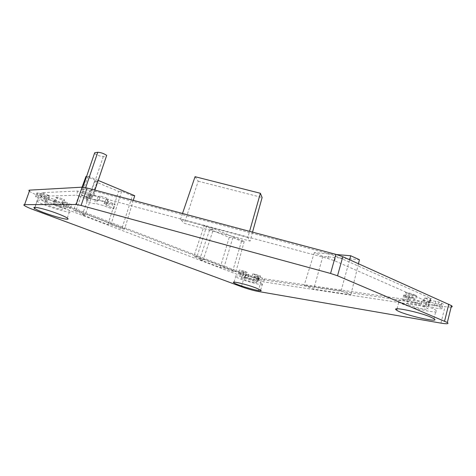 <?xml version="1.0" encoding="UTF-8"?>
<svg xmlns="http://www.w3.org/2000/svg" width="476" height="476" viewBox="0 0 476 476"><rect width="100%" height="100%" fill="white"/><g stroke="black" fill="none" stroke-linecap="round" stroke-linejoin="round"><path stroke-width="0.36" stroke-dasharray="2.38 1.78" d="M80.593 191.81L79.177 195.945L85.882 198.605L87.286 194.5L77.784 191.055L42.09 192.649L49.343 195.743L48.07 199.379L54.413 201.11L56.079 201.086C58.649 201.503 61.059 202.318 63.296 203.532L64.557 199.878C62.332 198.647 59.928 197.826 57.352 197.427L56.079 201.086M79.177 195.945L76.368 195.184L40.805 196.314L48.07 199.379M49.343 195.743C47.469 195.392 46.583 195.422 46.684 195.832L38.187 192.828L36.908 192.881L36.723 193.429L41.418 195.701L47.285 197.689L49.516 197.629L56.454 200.307L54.181 200.348L55.228 201.015L238.952 271.713L244.176 272.736L243.278 275.759L238.054 274.712L54.008 204.519L52.895 203.99L54.115 200.479M56.454 200.307L55.216 203.853L52.895 203.99M244.176 272.736L248.996 274.592L245.86 274.152L246.146 274.479L256.921 277.746L259.069 277.948L254.476 276.128L258.242 276.669L264.46 278.847L426.216 302.468L426.954 302.337L422.111 300.183L428.882 301.153L434.671 303.7L439.848 304.456C442.847 304.866 443.906 304.676 443.013 303.902L438.967 301.968L429.899 300.273L424.527 297.899L430.488 298.732L431.268 298.577L430.899 298.375L335.901 256.094L329.059 253.762L95.236 191.352L85.067 189.46L82.08 189.603L81.931 190.12L83.104 190.816L81.39 195.243L89.345 198.54L96.693 200.521L98.871 200.491C101.733 200.89 104.399 201.782 106.874 203.169L108.278 198.986C105.815 197.576 103.155 196.677 100.287 196.296L98.871 200.491M83.104 190.816L82.818 191.06L84.014 191.667L90.755 194.386L89.345 198.54M403.719 295.471C403.297 295.114 403.755 295.019 405.082 295.185L409.045 295.739L414.394 298.071L410.425 297.512L409.39 301.534C406.415 300.987 404.178 300.308 402.678 299.493L403.719 295.471C405.219 296.298 407.45 296.982 410.425 297.512M89.732 190.525L88.274 194.803L88.81 194.785L90.273 190.501M59.762 206.12C47.386 201.318 33.017 198.224 37.158 201.175C42.287 205.549 76.219 215.622 69.782 210.85C68.205 209.666 64.861 208.089 59.762 206.12M424.527 297.899L423.462 302.076L429.423 302.944L430.197 302.801L429.828 302.605L334.598 260.788L327.744 258.462L93.772 195.666L88.81 194.785M427.841 305.253L433.642 307.776L438.818 308.567C441.817 308.989 442.87 308.823 441.972 308.067L437.914 306.157L428.846 304.42C429.495 304.973 429.162 305.253 427.841 305.253L428.882 301.153M46.797 203.014C44.435 202.562 43.661 202.687 44.476 203.389C46.434 205.108 59.452 209.505 62.273 209.41L62.6 208.762C61.041 207.393 51.479 203.906 46.797 203.014M46.684 195.832L45.422 199.432L45.738 199.789L48.266 201.199L49.516 197.629M55.216 203.853L61.416 205.555L62.648 202.002C64.516 202.359 65.438 202.348 65.414 201.973L64.177 205.561L61.469 203.823L62.725 200.206L55.68 197.469L54.413 201.11M429.899 300.273L428.846 304.42M434.671 303.7L433.642 307.776M244.973 277.139L247.639 278.365L258.188 280.953L253.589 279.144L244.973 277.139L245.86 274.152M248.996 274.592L248.103 277.603M254.476 276.128L253.589 279.144M45.422 199.432L36.914 196.439L35.64 196.481L35.462 197.005L43.661 200.575L46.041 201.229L48.266 201.199M62.648 202.002L66.783 203.597L65.563 207.143L61.416 205.555M65.563 207.143C68.996 208.345 70.65 208.696 70.513 208.196L64.177 205.561M66.783 203.597C70.216 204.811 71.864 205.156 71.739 204.632L69.579 203.585L68.348 207.161M65.414 201.973L69.579 203.585M62.725 200.206L64.427 200.176L63.165 203.817L61.469 203.823M64.427 200.176L64.557 199.878M55.68 197.469L57.352 197.427M405.082 295.185L404.035 299.237C402.702 299.059 402.256 299.142 402.678 299.493M404.035 299.237L407.992 299.815L409.045 295.739M414.394 298.071L413.352 302.123L409.39 301.534M258.242 276.669L257.349 279.704L263.573 281.875L425.199 306.49L425.931 306.371L421.076 304.241L422.111 300.183M257.593 275.812L259.914 276.145L259.009 279.222L256.689 278.876L257.593 275.812L252.738 273.932L255.047 274.253L254.13 277.341L259.599 279.085L260.503 275.997L255.047 274.253M259.009 279.222L259.599 279.085M259.914 276.145L260.503 275.997M252.738 273.932L251.828 277.008L254.13 277.341M247.139 272.367L244.17 271.219L243.254 274.295L246.229 275.437L247.139 272.367L243.42 271.855L240.457 270.713L239.547 273.765L238.393 273.224L239.309 270.16L240.457 270.713M243.254 274.295C240.172 273.248 238.553 272.891 238.393 273.224M244.17 271.219C241.094 270.166 239.47 269.815 239.309 270.16M243.42 271.855L242.51 274.902L239.547 273.765M255.065 282.643C256.528 282.863 257.004 282.768 256.493 282.351C254.374 281.149 250.65 279.87 245.313 278.514C242.195 277.811 240.957 277.752 241.6 278.341C242.79 279.352 251.465 282.125 255.065 282.643M257.593 281.667C247.972 277.913 232.104 274.372 235.656 276.711C239.107 279.626 267.078 287.195 262.46 283.94L257.593 281.667M423.955 309.073C427.555 309.596 428.799 309.406 427.68 308.49C425.252 307.062 420.843 305.586 414.447 304.069C408.218 302.778 405.725 302.73 406.974 303.92C408.825 305.354 418.303 308.228 423.955 309.073M432.827 308.609C420.576 303.111 391.819 297.732 398.793 302.07C404.701 306.794 443.769 315.558 436.07 310.298L432.827 308.609M247.829 237.476L180.487 219.394L184.337 223.351L250.067 241.058L247.829 237.476L249.573 231.336M203.133 260.003L199.64 259.575L220.251 267.441L223.833 267.928L232.627 271.29L235.929 271.754L196.957 256.808L193.803 256.433L203.133 260.003L213.349 229.521L209.803 229.331L199.64 259.575M85.133 214.843L82.277 214.753L107.874 224.529L110.884 224.696L121.791 228.873L124.605 229.057L76.029 210.422L73.483 210.38L85.133 214.843L97.443 181.177L94.504 181.386L82.277 214.753M341.09 290.788L304.152 285.344L313.696 289.134L350.854 294.775L341.09 290.788L349.622 259.759M81.67 195.017C84.77 196.386 87.358 197.165 89.446 197.356L92.475 197.284L92.641 196.772L88.274 194.803M423.462 302.076L415.518 299.898L412.204 298.458C409.467 297.22 403.124 296.06 404.659 297.072L408.777 298.928C407.533 298.958 407.277 299.255 407.992 299.815M413.352 302.123L421.076 304.241M257.349 279.704L256.689 278.876M251.828 277.008L246.229 275.437M242.51 274.902L243.278 275.759M85.882 198.605L88.679 200.634L86.632 200.658L86.477 201.05C88.863 202.383 91.451 203.258 94.242 203.674L96.325 203.663L103.482 205.602L108.034 207.411C112.128 208.857 114.05 209.226 113.8 208.506L107.07 205.602L104.464 203.627L106.683 203.615L106.874 203.169M336.687 254.559L314.303 252.643L322.835 256.385L359.44 259.712M94.504 181.386L118.584 191.4L107.874 224.529M314.303 252.643L304.152 285.344M322.835 256.385L313.696 289.134M358.458 263.716L350.854 294.775M404.659 297.072L405.736 292.93C404.201 291.901 410.55 293.032 413.281 294.281L416.589 295.739L415.518 299.898M416.589 295.739L409.836 294.805L408.777 298.928M29.375 191.168L29.417 191.203C30.922 192.393 34.082 193.922 38.895 195.785L244.908 274.872C251.007 277.115 256.57 278.674 261.604 279.549L445.018 306.746L451.135 307.127M100.287 196.296L98.104 196.356L90.755 194.386M87.286 194.5L90.065 196.564L88.006 196.618L87.846 197.028C90.226 198.385 92.808 199.26 95.599 199.658L97.687 199.623L104.845 201.55L109.385 203.371C113.472 204.829 115.394 205.186 115.156 204.442L108.445 201.509L105.856 199.486L108.076 199.45L108.278 198.986M409.836 294.805L406.54 293.365L405.469 297.494M405.736 292.93L406.54 293.365M82.039 187.187L73.483 210.38M98.193 180.422L88.137 176.215L86.013 176.406L97.443 181.177M88.137 176.215L76.029 210.422M133.31 200.348L124.605 229.057M118.584 191.4L121.672 191.281L132.393 195.755L121.791 228.873M132.393 195.755L134.72 195.695M121.672 191.281L110.884 224.696M209.803 229.331L229.218 237.405L232.847 237.655L241.51 241.267L244.212 241.469L206.768 225.814L204.18 225.695L193.803 256.433M204.18 225.695L213.349 229.521M206.768 225.814L196.957 256.808M244.212 241.469L235.929 271.754M241.51 241.267L232.627 271.29M232.847 237.655L223.833 267.928M229.218 237.405L220.251 267.441M182.51 213.462L180.487 219.394M252.536 232.127L250.067 241.058M195.059 176.691L198.206 181.207L184.337 223.351M198.206 181.207L262.115 197.522M94.468 153.427L94.486 153.45C97.169 155.283 100.109 156.324 103.316 156.562L106.445 156.122L92.475 197.284M98.104 196.356L96.693 200.521M105.856 199.486L104.464 203.627M108.445 201.509L107.07 205.602M104.845 201.55L103.482 205.602M97.687 199.623L96.325 203.663M90.065 196.564L88.679 200.634M77.784 191.055L76.368 195.184M54.181 200.348L52.955 203.865M55.228 201.015L54.008 204.519M82.889 190.828L81.456 195.023M42.09 192.649L40.805 196.314M93.772 195.666L95.236 191.352M435.867 301.124L434.814 305.306M438.967 301.968L437.914 306.157M441.621 303.147L440.574 307.323M439.848 304.456L438.818 308.567M258.539 277.698L257.653 280.697M258.783 278.014L257.903 281.013M256.921 277.746L256.04 280.727M248.52 275.39L247.639 278.365M246.146 274.479L245.259 277.46M36.908 192.881L35.64 196.481M41.418 195.701L40.174 199.242M38.187 192.828L36.914 196.439M40.615 193.488L39.341 197.106M47.285 197.689L46.041 201.229M44.899 197.04L43.661 200.575M43.233 193.375L41.953 197.028M426.591 302.141L425.562 306.181M426.216 302.468L425.199 306.49M262.318 278.246L261.431 281.274M264.46 278.847L263.573 281.875M241.064 272.302L240.166 275.301M238.952 271.713L238.054 274.712M440.937 323.121L445.018 306.746M258.111 291.449L261.604 279.549M241.386 286.701L244.908 274.872M33.933 209.874L38.895 195.785M430.899 298.375L429.828 302.605M334.598 260.788L335.901 256.094M327.744 258.462L329.059 253.762M85.674 187.681L85.067 189.46M82.901 187.199L82.08 189.603M103.316 156.562L89.446 197.356M413.281 294.281L412.204 298.458M430.488 298.732L429.423 302.944M84.014 191.667L82.586 195.844M108.076 199.45L106.683 203.615M113.014 203.353L111.652 207.429M109.385 203.371L108.034 207.411M95.599 199.658L94.242 203.674M88.006 196.618L86.632 200.658M67.294 218.091L69.782 210.85M34.992 207.328L37.158 201.175M45.738 199.789L44.476 203.389M63.843 205.156L62.6 208.762M441.972 308.067L443.013 303.902M258.188 280.953L259.069 277.948M244.706 277.199L245.592 274.218M35.462 197.005L36.723 193.429M70.513 208.196L71.739 204.632M40.758 196.457L42.043 192.798M425.931 306.371L426.954 302.337M260.658 290.092L262.46 283.94M234.031 282.119L235.656 276.711M433.963 318.7L436.07 310.298M397.038 308.817L398.793 302.07M409.08 295.769L406.974 303.92M429.78 300.183L427.68 308.49M242.504 275.301L241.6 278.341M257.391 279.293L256.493 282.351M29.417 191.203L24.335 205.531M81.931 190.12L94.486 153.45M92.641 196.772L94.902 190.114M430.197 302.801L431.268 298.577M81.39 195.243L82.818 191.06M106.547 204.864L107.927 200.753M113.8 208.506L115.156 204.442M86.477 201.05L87.846 197.028M86.406 199.289L87.798 195.196"/><path stroke-width="0.71" d="M57.209 213.492C44.786 208.762 30.428 205.561 34.623 208.381C39.841 212.534 73.822 222.643 67.294 218.091C65.694 216.961 62.332 215.432 57.209 213.492M255.767 287.885C246.11 284.196 230.247 280.537 233.835 282.78C237.34 285.54 265.328 293.198 260.658 290.092L255.767 287.885M430.697 317.07C418.38 311.715 389.642 306.038 396.681 310.203C402.654 314.69 441.734 323.728 433.963 318.7L430.697 317.07M358.458 263.716L359.44 259.712L350.723 255.761L336.687 254.559M350.723 255.761L349.622 259.759M24.597 204.62C23.633 204.632 23.544 204.936 24.335 205.531C25.883 206.614 29.084 208.06 33.933 209.874L241.386 286.701C247.52 288.89 253.095 290.473 258.111 291.449L440.937 323.121C447.023 324.12 449.154 323.912 447.327 322.496L337.526 275.782L330.576 273.456L81.104 205.448L76.166 204.501L24.597 204.62L29.744 190.12C28.78 190.186 28.655 190.531 29.375 191.168M451.135 307.127C452.414 306.937 452.539 306.449 451.498 305.651L342.797 256.701L335.883 254.345L87.054 188.026L82.104 187.181L29.744 190.12M86.013 176.406L82.039 187.187M98.193 180.422L134.72 195.695L133.31 200.348M252.536 232.127L262.115 197.522L260.384 193.292L249.573 231.336M260.384 193.292L195.059 176.691L182.51 213.462M106.445 156.122L106.683 155.402C103.958 153.54 100.989 152.499 97.77 152.278L94.694 152.76L94.468 153.427M76.166 204.501L82.104 187.181M81.104 205.448L87.054 188.026M330.576 273.456L335.883 254.345M337.526 275.782L342.797 256.701M444.578 321.116L448.785 304.176M97.77 152.278L85.674 187.681M94.694 152.76L82.901 187.199M34.623 208.381L34.992 207.328M233.835 282.78L234.031 282.119M396.681 310.203L397.038 308.817M451.498 305.651L447.327 322.496M94.902 190.114L106.683 155.402"/></g></svg>
